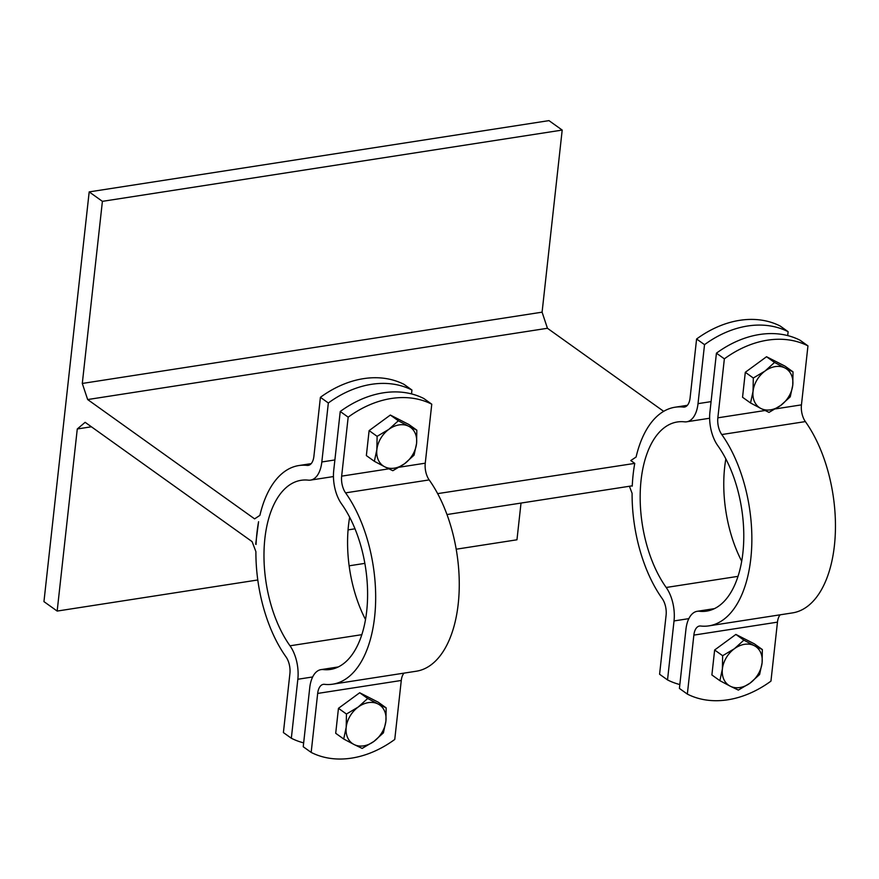 <?xml version="1.0" encoding="UTF-8"?>
<svg xmlns="http://www.w3.org/2000/svg" width="879" height="879" viewBox="0 0 879 879"><rect width="100%" height="100%" fill="white"/><g stroke="black" fill="none" stroke-linecap="round" stroke-linejoin="round"><path stroke-width="1.32" d="M256.086 544.145L256.064 544.464A110.611 58.124 81.2 0 1 256.954 532.817A110.611 58.124 81.2 0 1 258.58 521.708L255.69 544.2M91.394 426.787L77.275 428.974L85.142 422.316L252.097 541.629L255.899 551.638A110.611 58.124 81.2 0 0 285.994 656.866A14.91 7.834 -98.8 0 1 289.905 673.589L283.401 732.57L291.334 738.239A99.426 75.242 125.6 0 0 303.662 742.865M663.678 411.339L547.441 328.274L87.658 399.549L254.613 518.874L259.898 515.358A110.611 58.124 81.2 0 1 298.838 465.551A110.611 58.124 81.2 0 1 307.134 465.398A14.91 7.834 -98.8 0 0 308.243 465.376A14.91 7.834 -98.8 0 0 313.902 456.3L320.406 397.319A99.426 75.242 -54.4 0 1 404.01 384.354L411.943 390.023A99.426 75.242 125.6 0 0 328.339 402.989L320.406 397.319M632.276 485.823L632.254 486.142A110.611 58.124 81.2 0 1 633.144 474.495A110.611 58.124 81.2 0 1 634.77 463.387L437.643 493.624M629.408 486.263L632.089 493.317A110.611 58.124 81.2 0 0 662.184 598.544A14.91 7.834 -98.8 0 1 666.095 615.267L659.591 674.248L667.524 679.917A99.426 75.242 125.6 0 0 679.841 684.543M685.51 406.735L683.324 407.076A110.611 58.124 81.2 0 0 675.028 407.23A110.611 58.124 81.2 0 0 636.088 457.036L630.803 460.552L634.396 463.112M547.441 328.274L542.09 312.166L562.197 130.07L548.968 120.621L89.186 191.897L102.403 201.346L82.296 383.453L542.09 312.166M87.658 399.549L82.296 383.453M631.88 485.878L446.982 514.545M354.995 528.806L348.062 529.883M411.515 393.902L411.943 390.023M365.51 619.53A95.701 50.29 81.2 0 1 349.655 517.237M328.339 402.989L321.824 461.969A29.831 15.679 81.2 0 1 310.529 480.11A29.831 15.679 81.2 0 1 308.298 480.154A95.701 50.29 -98.8 0 0 301.123 480.297A95.701 50.29 -98.8 0 0 264.326 544.793A95.701 50.29 -98.8 0 0 290.004 645.801A29.831 15.679 81.2 0 1 297.838 679.258L291.334 738.239M77.275 428.974L57.168 611.07L43.95 601.621L89.186 191.897M780.2 326.032L788.133 331.702A99.426 75.242 125.6 0 0 704.529 344.667L696.597 338.997A99.426 75.242 -54.4 0 1 780.2 326.032M456.201 549.21L516.962 539.794L521.016 503.063M787.705 335.58L788.133 331.702M741.7 561.209A95.701 50.29 81.2 0 1 725.845 458.915M704.529 344.667L698.014 403.648A29.831 15.679 81.2 0 1 686.719 421.788A29.831 15.679 81.2 0 1 684.488 421.832A95.701 50.29 -98.8 0 0 677.313 421.975A95.701 50.29 -98.8 0 0 640.516 486.472A95.701 50.29 -98.8 0 0 666.194 587.48A29.831 15.679 81.2 0 1 674.028 620.937L667.524 679.917M683.324 407.076A14.91 7.834 -98.8 0 0 684.433 407.054A14.91 7.834 -98.8 0 0 690.081 397.978L696.597 338.997M57.168 611.07L257.789 579.975M349.139 565.812L364.851 563.373M102.403 201.346L562.197 130.07M784.892 367.949L793.012 371.85L792.759 385.145A23.612 17.866 125.6 0 0 784.892 367.949A23.612 17.866 125.6 0 0 765.038 371.037L774.531 362.445L784.892 367.949M790.254 396.825L780.761 405.406A23.612 17.866 125.6 0 0 792.759 385.145L790.254 396.825M769.026 412.383L760.906 408.482A23.612 17.866 125.6 0 0 780.761 405.406L769.026 412.383M753.05 391.298L753.303 378.014L765.038 371.037A23.612 17.866 125.6 0 0 753.05 391.298A23.612 17.866 125.6 0 0 760.906 408.482L750.545 402.978L753.05 391.298M750.545 402.978L742.546 397.264L745.304 372.289L753.303 378.014M745.304 372.289L766.532 356.731L774.531 362.445M766.532 356.731L785.013 366.136L793.012 371.85M754.237 645.658L762.357 649.559L762.093 662.843A23.612 17.866 125.6 0 0 754.237 645.658A23.612 17.866 125.6 0 0 734.383 648.735L743.876 640.154L754.237 645.658M759.599 674.523L750.106 683.104A23.612 17.866 125.6 0 0 762.093 662.843L759.599 674.523M738.36 690.092L730.251 686.191A23.612 17.866 125.6 0 0 750.106 683.104L738.36 690.092M722.384 668.996L722.648 655.712L734.383 648.735A23.612 17.866 125.6 0 0 722.384 668.996A23.612 17.866 125.6 0 0 730.251 686.191L719.89 680.687L722.384 668.996M719.89 680.687L711.891 674.962L714.638 649.999L722.648 655.712M714.638 649.999L735.877 634.429L743.876 640.154M735.877 634.429L754.347 643.835L762.357 649.559M800.022 340.206L807.955 345.876A99.426 75.242 125.6 0 0 724.362 358.841L716.429 353.171A99.426 75.242 -54.4 0 1 800.022 340.206M724.362 358.841L717.846 417.822A14.91 7.834 -98.8 0 0 721.769 434.545A110.611 58.124 81.2 0 1 751.457 551.298A110.611 58.124 81.2 0 1 708.924 625.859A110.611 58.124 81.2 0 1 700.629 626.013A14.91 7.834 -98.8 0 0 699.508 626.035A14.91 7.834 -98.8 0 0 693.861 635.11L687.345 694.091A99.426 75.242 125.6 0 0 770.949 681.126L777.465 622.145A14.91 7.834 81.2 0 1 780.178 614.806M708.924 625.859L792.517 612.894A110.611 58.124 -98.8 0 0 835.05 538.344A110.611 58.124 -98.8 0 0 805.362 421.59A14.91 7.834 81.2 0 1 801.45 404.867L807.955 345.876M687.345 694.091L679.412 688.422L685.928 629.441A29.831 15.679 81.2 0 1 697.223 611.301A29.831 15.679 81.2 0 1 699.464 611.257A95.701 50.29 -98.8 0 0 706.639 611.114A95.701 50.29 -98.8 0 0 743.436 546.617A95.701 50.29 -98.8 0 0 717.747 445.598A29.831 15.679 81.2 0 1 709.913 412.152L716.429 353.171M408.702 426.271L416.822 430.172L416.569 443.466A23.612 17.866 125.6 0 0 408.702 426.271A23.612 17.866 125.6 0 0 388.848 429.348L398.341 420.766L408.702 426.271M414.064 455.146L404.571 463.727A23.612 17.866 125.6 0 0 416.569 443.466L414.064 455.146M392.836 470.704L384.716 466.804A23.612 17.866 125.6 0 0 404.571 463.727L392.836 470.704M376.86 449.619L377.113 436.336L388.848 429.348A23.612 17.866 125.6 0 0 376.86 449.619A23.612 17.866 125.6 0 0 384.716 466.804L374.355 461.299L376.86 449.619M374.355 461.299L366.356 455.586L369.114 430.611L377.113 436.336M369.114 430.611L390.342 415.053L398.341 420.766M390.342 415.053L408.823 424.458L416.822 430.172M378.047 703.98L386.167 707.881L385.903 721.165A23.612 17.866 125.6 0 0 378.047 703.98A23.612 17.866 125.6 0 0 358.192 707.057L367.686 698.475L378.047 703.98M383.409 732.844L373.916 741.426A23.612 17.866 125.6 0 0 385.903 721.165L383.409 732.844M362.17 748.414L354.061 744.513A23.612 17.866 125.6 0 0 373.916 741.426L362.17 748.414M346.194 727.318L346.458 714.034L358.192 707.057A23.612 17.866 125.6 0 0 346.194 727.318A23.612 17.866 125.6 0 0 354.061 744.513L343.7 739.008L346.194 727.318M343.7 739.008L335.701 733.284L338.459 708.32L346.458 714.034M338.459 708.32L359.687 692.751L367.686 698.475M359.687 692.751L378.168 702.156L386.167 707.881M423.843 398.528L431.765 404.197A99.426 75.242 125.6 0 0 348.172 417.162L340.239 411.493A99.426 75.242 -54.4 0 1 423.843 398.528M348.172 417.162L341.656 476.143A14.91 7.834 -98.8 0 0 345.579 492.866A110.611 58.124 81.2 0 1 375.267 609.619A110.611 58.124 81.2 0 1 332.734 684.181A110.611 58.124 81.2 0 1 324.439 684.334A14.91 7.834 -98.8 0 0 323.318 684.356A14.91 7.834 -98.8 0 0 317.671 693.432L311.166 752.413A99.426 75.242 125.6 0 0 394.759 739.448L401.274 680.467A14.91 7.834 81.2 0 1 403.999 673.127M332.734 684.181L416.327 671.215A110.611 58.124 -98.8 0 0 458.86 596.665A110.611 58.124 -98.8 0 0 429.172 479.912A14.91 7.834 81.2 0 1 425.26 463.189L431.765 404.197M311.166 752.413L303.233 746.743L309.738 687.763A29.831 15.679 81.2 0 1 321.033 669.622A29.831 15.679 81.2 0 1 323.274 669.578A95.701 50.29 -98.8 0 0 330.449 669.435A95.701 50.29 -98.8 0 0 367.246 604.939A95.701 50.29 -98.8 0 0 341.557 503.92A29.831 15.679 81.2 0 1 333.723 470.474L340.239 411.493M309.32 465.057L307.134 465.398M334.888 459.948L321.824 461.969M297.838 679.258L312.649 676.962M361.829 634.671L290.004 645.801M711.078 401.626L698.014 403.648M674.028 620.937L688.839 618.64M738.019 576.349L666.194 587.48M801.45 404.867L775.498 408.889M764.994 410.515L717.846 417.822M693.861 635.11L777.465 622.145M721.769 434.545L805.362 421.59M699.464 611.257L713.517 609.07M425.26 463.189L399.308 467.21M388.804 468.837L341.656 476.143M317.671 693.432L401.274 680.467M345.579 492.866L429.172 479.912M323.274 669.578L337.327 667.392M298.838 465.551L311.177 463.64M675.028 407.23L687.367 405.318M333.449 476.561L310.529 480.11M709.639 418.239L686.719 421.788M697.223 611.301L714.484 608.62M321.033 669.622L338.294 666.941"/></g></svg>
